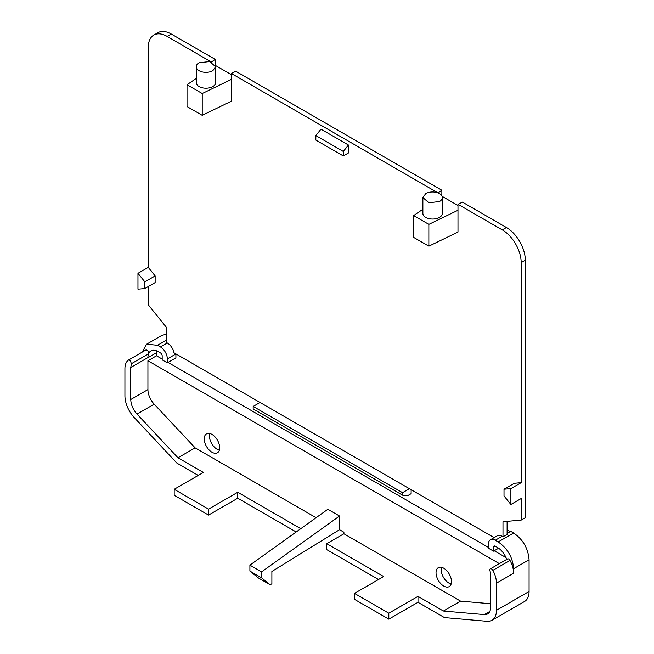 <?xml version="1.0" encoding="UTF-8"?>
<svg xmlns="http://www.w3.org/2000/svg" width="654" height="654" viewBox="0 0 654 654"><rect width="100%" height="100%" fill="white"/><g stroke="black" fill="none" stroke-linecap="round" stroke-linejoin="round"><path stroke-width="0.98" d="M166.468 340.121L157.54 345.279L160.459 346.963A9.712 5.608 -120 0 1 167.326 358.94L167.326 362.823L162.176 359.847L162.176 355.89A2.428 1.406 -120 0 0 160.459 352.915L158.227 351.623A14.568 8.412 -120 0 0 150.943 350.904A14.568 8.412 -120 0 0 148.572 353.789A2.428 1.398 -120 0 0 147.894 351.034A2.428 1.398 -120 0 0 145.752 350.062A2.428 1.398 -120 0 0 145.703 350.094L128.642 359.945M494.13 537.621L173.98 352.784A9.712 5.608 -120 0 0 167.326 342.998L166.468 342.5L166.468 327.433L148.27 304.797L148.27 286.575M166.468 334.259L162.069 335.273L146.619 344.2L142.204 352.114M417.996 602.309L417.996 596.366L388.811 613.215L354.468 593.391L354.468 599.334L388.811 619.158L417.996 602.309L444.45 617.589L487.042 621.3A21.86 12.622 -120 0 0 491.931 620.311L524.557 601.484A21.86 12.622 -120 0 0 529.078 591.478L529.078 559.783C528.162 548.42 523.012 539.501 513.627 533.018L510.709 531.334L507.103 530.435M157.54 345.279L146.619 344.2M167.326 362.823L175.91 357.869L175.91 353.986L167.326 358.94M521.181 262.606A26.708 15.418 -120 0 0 502.297 229.897L506.417 227.518A26.708 15.418 -120 0 1 525.301 260.227L521.181 262.606L521.181 482.668L514.314 483.281L504.013 489.225L504.013 495.928L510.88 504.471L521.181 498.528L521.181 520.094L502.983 521.72L502.983 536.787L502.125 536.296A9.712 5.608 -120 0 0 497.269 535.814L490.402 539.779A9.712 5.608 -120 0 0 488.391 544.308L488.391 548.191L493.541 551.159L498.626 548.224M422.876 209.255L413.663 215.591L413.663 237.402L428.852 246.174L457.98 232.064L457.98 204.31L502.297 229.897M438.098 192.963L231.352 73.469L231.352 101.223L202.225 115.333L202.225 93.522L231.352 79.412M211.471 62.114L167.154 36.403A26.708 15.418 -120 0 0 153.804 35.079A26.708 15.418 -120 0 0 148.27 47.309L148.27 267.363L155.137 275.906L155.137 282.61L144.836 288.561L137.969 289.174L137.969 273.315L144.836 281.858L144.836 288.561M348.459 145.041L320.991 129.181L315.841 135.591L343.309 151.45L348.459 145.041L348.459 152.971L343.309 155.946L343.309 151.45M215.231 65.065L215.231 59.4L171.274 34.024A26.708 15.418 -120 0 0 157.925 32.7L153.804 35.079M215.411 65.449L231.352 74.654M441.859 195.906L441.859 190.24L235.832 71.294L231.352 73.469M442.047 196.298L457.98 205.495M506.417 227.518L462.468 202.135L457.98 204.31M525.301 260.227L525.301 517.715L521.181 520.094M507.103 521.352L507.103 534.408L502.983 536.787M145.752 350.062L128.536 360.011A19.424 11.216 -120 0 0 124.922 368.643L124.922 395.809A21.86 12.622 -120 0 0 134.332 417.669L176.923 463.13L198.236 475.433M491.931 620.311A21.86 12.622 -120 0 0 496.46 610.313L496.46 583.147A19.424 11.216 -120 0 0 492.846 570.345A2.428 1.398 -120 0 0 491.121 568.776A2.428 1.398 -120 0 0 490.369 568.849L507.537 558.941A2.428 1.398 -120 0 1 510.014 560.429A19.424 11.216 -120 0 1 513.627 573.239L513.627 568.71C512.711 557.339 507.561 548.42 498.176 541.945L495.258 540.261A9.712 5.608 -120 0 0 490.402 539.779M378.511 579.509L326.747 549.63L326.747 543.678L383.661 576.542L354.468 593.391M339.532 529.699L339.532 516.022L261.584 571.882L249.91 565.138L249.91 571.089L258.493 578.022L270.167 584.766L271.884 583.777L271.884 571.482L339.532 529.699L343.914 532.233L343.914 533.77L326.747 543.678M296.18 531.98L237.721 498.234L237.721 492.282L208.536 509.131L174.193 489.306L203.386 472.458L177.97 457.784L195.145 447.876L154.205 404.172A14.568 8.412 -120 0 1 147.927 389.596L147.927 360.746L156.51 355.784L156.51 352.735L147.927 357.697A14.568 8.412 -120 0 1 147.927 357.575A14.568 8.412 -120 0 1 148.572 353.789L131.405 363.698L130.759 367.483L130.759 399.512C130.955 404.728 133.048 409.584 137.038 414.088L177.97 457.784M174.193 489.306L174.193 495.258L208.536 515.082L237.721 498.234M128.536 360.011L130.26 360.436L131.405 363.698M156.633 350.846A14.568 8.412 -120 0 0 156.51 352.735M505.975 557.551L494.228 550.766M488.391 547.398L168.013 362.43M162.176 359.054L156.51 355.784M411.129 489.707L411.129 493.672L407.695 495.65L402.545 495.192L402.545 492.675L409.412 488.71M260.039 402.472L253.172 406.436L402.545 492.675M521.181 482.668L510.88 488.612L504.013 489.225M510.88 504.471L510.88 488.612M457.98 210.261L428.852 224.371L428.852 246.174M441.859 190.24L438.098 192.832M196.249 78.406L187.028 84.75L187.028 106.561L202.225 115.333M215.231 59.4L211.471 61.983M148.27 267.363L137.969 273.315M155.137 275.906L144.836 281.858M343.309 155.946L315.841 140.087L315.841 135.591M187.028 84.75L202.225 93.522M196.249 66.733L196.249 82.592A9.712 5.608 -0 0 0 202.241 87.775A9.712 5.608 -0 0 0 212.828 86.557A9.712 5.608 -0 0 0 215.673 82.592L215.673 66.733L209.672 61.558L199.094 62.768A9.712 5.608 -0 0 0 196.249 66.733A9.712 5.608 -0 0 0 202.241 71.915A9.712 5.608 -0 0 0 212.828 70.697L215.665 66.733M413.663 215.591L428.852 224.371M422.876 197.582L422.876 213.441A9.712 5.608 -0 0 0 428.877 218.616A9.712 5.608 -0 0 0 439.455 217.406A9.712 5.608 -0 0 0 442.3 213.441L442.3 197.582A9.712 5.608 -0 0 0 436.308 192.399A9.712 5.608 -0 0 0 425.721 193.617L422.885 197.582L428.877 202.756L439.455 201.546A9.712 5.608 -0 0 0 442.3 197.582M506.711 559.415A14.568 8.412 -120 0 0 497.49 547.496L495.258 546.204A2.428 1.406 -120 0 0 494.04 546.082A2.428 1.406 -120 0 0 493.541 547.202L493.541 551.159M490.369 568.849A2.428 1.398 -120 0 0 489.969 570.713A14.601 8.428 -120 0 1 490.623 575.25L490.623 607.28A14.568 8.412 -120 0 1 487.606 613.942A14.568 8.412 -120 0 1 484.344 614.605L443.404 611.032L460.571 601.124L343.914 533.77M417.996 596.366L443.404 611.032M388.811 619.158L388.811 613.215M316.095 517.706L195.145 447.876M339.532 516.022L327.858 509.278L249.91 565.138M490.623 603.74L460.571 601.124M499.378 563.65L147.927 360.746M205.184 443.674A10.93 6.311 -120 0 0 217.43 452.781A10.93 6.311 -120 0 0 218.747 442.954A10.93 6.311 -120 0 0 206.5 433.855A10.93 6.311 -120 0 0 205.184 443.674M450.532 576.771A10.93 6.311 -120 0 0 438.286 567.672A10.93 6.311 -120 0 0 436.97 577.498A10.93 6.311 -120 0 0 449.216 586.597A10.93 6.311 -120 0 0 450.532 576.771M300.775 528.685L237.721 492.282M208.536 515.082L208.536 509.131M219.36 450.173A10.93 6.311 60 0 1 210.335 440.706A10.93 6.311 60 0 1 209.721 433.479M451.146 583.989A10.93 6.311 60 0 1 442.12 574.523A10.93 6.311 60 0 1 441.507 567.304M253.172 406.436L253.172 408.954L402.545 495.192M270.167 584.766L261.584 577.825L261.584 571.882M249.91 571.089L261.584 577.825M167.326 342.998L160.459 346.963M510.709 531.334L507.103 533.419M502.125 536.296L495.258 540.261M513.627 533.018L498.176 541.945M529.078 559.783L513.627 568.71M513.627 573.239L496.46 583.147M529.078 591.478L496.46 610.313M171.274 34.024L167.154 36.403M510.014 560.429L492.846 570.345M130.759 367.483L147.927 357.575M130.759 399.512L147.927 389.596M495.258 546.204L493.541 547.202M137.038 414.088L154.205 404.172M489.805 611.449L484.344 614.605"/></g></svg>
